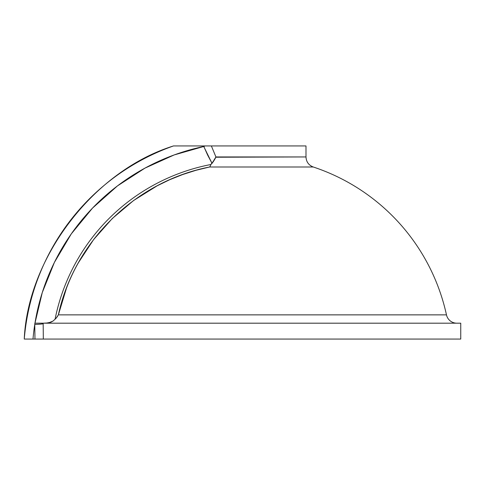 <?xml version="1.0" encoding="UTF-8"?>
<svg xmlns="http://www.w3.org/2000/svg" width="485" height="485" viewBox="0 0 485 485"><rect width="100%" height="100%" fill="white"/><g stroke="black" fill="none" stroke-linecap="round" stroke-linejoin="round"><path stroke-width="0.73" d="M58.364 314.868L56.072 318.263L53.095 321.015L50.858 322.228L45.984 323.186L43.159 323.186L48.458 322.949L53.095 321.015L56.072 318.263L58.364 314.868L446.473 314.868A10.579 10.579 0 0 0 456.809 323.186A10.579 10.579 0 0 1 446.473 314.868A201.057 201.057 0 0 0 313.249 166.992L209.629 166.992L196.001 170.29L182.675 174.539L169.659 179.741L157.067 185.852L145.027 192.8L133.533 200.566L112.211 218.602L93.611 239.584L78.364 262.773C69.573 278.202 62.904 295.565 58.364 314.868L446.473 314.868A201.057 201.057 0 0 0 313.249 166.992L209.629 166.992C135.788 181.275 74.235 241.318 58.364 314.868L66.487 288.108M39.703 339.057L34.975 339.057L34.762 324.465A13.228 0.812 179.2 0 0 43.165 323.762L43.329 339.057L460.75 339.057L32.986 339.057L34.975 339.057L34.762 324.465A215.989 215.989 0 0 0 32.986 339.057L24.25 339.057L32.986 339.057A215.989 215.989 0 0 1 34.762 324.465L34.853 323.186L460.75 323.186L460.75 339.057L460.75 323.186L43.159 323.186L43.329 339.027M214.225 160.311L215.916 156.946L305.993 156.946L305.993 145.943L211.369 145.943L215.916 156.946L212.036 163.384L203.464 145.943L203.809 146.476L203.464 145.943L194.976 145.943L205.088 145.943A10.579 3.565 -22.5 0 1 203.809 146.476A10.579 3.565 157.5 0 0 205.088 145.943L211.369 145.943L215.916 156.946L305.993 156.946L215.795 157.231M176.964 145.943L173.478 145.943C92.829 171.138 27.778 258.469 24.25 339.057A224.694 224.694 0 0 1 173.478 145.943L175.224 145.943M178.662 145.943L180.171 145.943M186.664 145.943L188.871 145.943M191.011 145.943L193.994 145.943M31.034 339.057L30.585 339.057M29.433 339.057L27.881 339.057M26.633 339.057L25.584 339.057M194.976 145.943L178.632 145.943L203.464 145.943L203.809 146.476A215.989 215.989 0 0 0 34.968 323.186L42.274 292.558L54.399 262.415L71.289 233.885L92.544 208.071L117.449 185.913L145.021 168.089L174.17 154.939L203.809 146.476L207.635 155.061L212.036 163.384L210.854 164.512L214.667 159.535M203.464 145.943L210.684 145.943M209.969 145.943L208.447 145.943M213.218 161.857L213.582 161.323M40.134 323.186L34.968 323.186M94.169 238.856L100.831 230.702M112.247 218.559L133.52 200.578M145.961 192.218L146.385 191.957M133.654 200.481L157.243 185.755L169.811 179.668L181.032 175.133M183.936 174.091L196.007 170.29L209.629 166.992L210.302 165.985L209.981 166.549M24.868 339.057L24.25 339.057M34.853 323.186L37.739 323.186L34.853 323.186L34.762 324.465A13.228 0.812 -0.8 0 0 43.165 323.762L43.159 323.186L40.182 323.186L42.025 323.186M55.054 319.306A196.916 196.916 0 0 1 210.854 164.512L210.302 165.985L210.854 164.512L212.036 163.384L210.854 164.512A196.916 196.916 0 0 0 55.054 319.306M43.329 339.057L42.189 339.057M39.055 323.186L40.182 323.186M34.975 339.057L37.872 339.057M40.328 339.057L40.922 339.057M57.721 316.044L57.351 316.614M112.326 218.48L133.454 200.626M56.957 317.178L56.072 318.263M215.14 158.637L215.916 156.946M213.285 161.76L213.054 162.087M211.369 145.943L305.993 145.943M173.478 145.943L178.632 145.943M313.249 166.992C308.672 165.203 306.253 161.851 305.993 156.946"/></g></svg>

